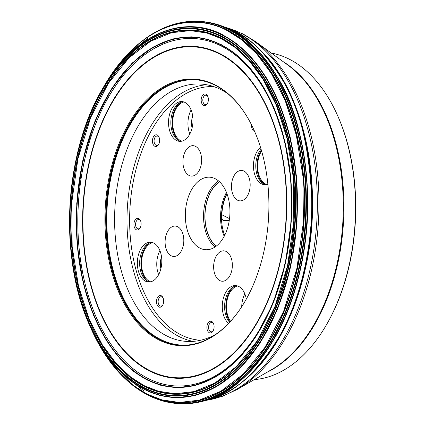 <?xml version="1.0" encoding="UTF-8"?>
<svg xmlns="http://www.w3.org/2000/svg" width="425" height="425" viewBox="0 0 425 425"><rect width="100%" height="100%" fill="white"/><g stroke="black" fill="none" stroke-linecap="round" stroke-linejoin="round"><path stroke-width="0.64" d="M147.873 378.346A173.937 106.606 -87 0 0 289.967 173.549A173.937 106.606 -87 0 0 116.238 84.899A173.937 106.606 -87 0 0 147.873 378.346M143.815 387.462A183.589 112.524 -87 0 0 293.792 171.296A183.589 112.524 -87 0 0 110.42 77.722A183.589 112.524 -87 0 0 143.815 387.462M143.804 387.499A183.637 112.551 -87 0 0 293.824 171.286A183.637 112.551 -87 0 0 110.404 77.69A183.637 112.551 -87 0 0 143.804 387.499M143.809 387.94A184.089 112.832 -87 0 0 294.196 171.19A184.089 112.832 -87 0 0 110.325 77.361A184.089 112.832 -87 0 0 143.809 387.94M143.815 387.977A184.126 112.853 -87 0 0 294.233 171.185A184.126 112.853 -87 0 0 110.325 77.334A184.126 112.853 -87 0 0 143.815 387.977M122.219 375.854A190.602 116.822 -87 0 0 122.389 376.024L127.266 380.672A191.255 117.22 -87 0 0 147.911 395.075A191.255 117.22 -87 0 0 305.873 199.888A191.255 117.22 -87 0 0 145.074 38.803L139.74 42.914A190.602 116.822 -87 0 0 139.549 43.068M151.863 396.961A191.404 117.311 -87 0 0 173.692 403.166A191.404 117.311 -87 0 0 177.023 403.506A191.404 117.311 -87 0 0 305.942 218.577A191.404 117.311 -87 0 0 196.934 21.261A191.404 117.311 -87 0 0 193.582 21.25A191.404 117.311 -87 0 0 171.227 25.155M129.386 382.537A191.277 117.236 -87 0 0 131.474 384.285L148.049 395.17C156.352 399.404 164.9 402.071 173.692 403.166L177.06 403.506A191.404 117.311 -87 0 0 305.973 218.583A191.404 117.311 -87 0 0 196.972 21.261L193.582 21.25C178.489 21.595 163.837 26.392 149.632 35.647A191.277 117.236 -87 0 0 147.379 37.166M203.485 400.408A188.913 115.786 -87 0 0 203.766 400.355M235.312 387.159A189.523 116.163 -87 0 0 235.492 387.037L240.789 383.233A188.913 115.786 -87 0 0 312.056 218.896A188.913 115.786 -87 0 0 258.246 48.046L253.374 43.711A189.523 116.163 -87 0 0 253.204 43.573M223.205 27.173A188.913 115.786 -87 0 0 222.928 27.088M245.767 379.238A188.891 115.77 -87 0 0 262.783 52.541C305.081 95.173 323.606 187.255 305.947 266.13C294.807 316.057 274.747 353.759 245.767 379.238M275.798 343.554A188.562 115.573 -87 0 0 288.947 91.152M254.278 379.615A164.023 100.534 -87 0 0 327.277 323.351A164.023 100.534 -87 0 0 338.045 116.588A164.023 100.534 -87 0 0 289.505 59.298A164.023 100.534 -87 0 0 271.288 53.051M215.172 84.936A133.471 81.807 93 0 1 249.868 121.646A133.471 81.807 93 0 1 240.104 309.161A133.471 81.807 93 0 1 134.486 319.26A133.471 81.807 93 0 1 115.887 151.985A133.471 81.807 93 0 1 215.172 84.936M249.974 121.842A132.935 81.478 -87 0 0 215.523 85.473A132.935 81.478 -87 0 0 194.294 79.65A132.935 81.478 -87 0 0 106.016 208.165A132.935 81.478 -87 0 0 180.466 345.158A132.935 81.478 -87 0 0 240.226 308.98M229.516 218.663L221.845 214.752M338.045 116.588L338.374 117.348A162.855 99.817 93 0 1 327.68 322.633L327.277 323.351M224.692 235.349A35.264 21.617 93 0 1 226.876 193.46M227.014 193.837A35.264 21.617 -87 0 0 221.797 217.85L222.461 219.783L223.513 220.702L229.176 221.042M224.193 236.327A35.153 21.547 93 0 1 226.477 192.435M216.261 246.139A35.153 21.547 93 0 1 205.068 213.323A35.153 21.547 93 0 1 219.608 181.852M199.947 248.136A36.322 22.259 -87 0 0 205.742 249.73A36.322 22.259 -87 0 0 229.415 219.433A36.322 22.259 -87 0 0 215.321 178.782A36.322 22.259 -87 0 0 209.525 177.188A36.322 22.259 -87 0 0 185.852 207.485A36.322 22.259 -87 0 0 199.947 248.136M183.239 245.74A15.231 9.334 -87 0 0 177.682 226.716A15.231 9.334 -87 0 0 175.249 226.047A15.231 9.334 -87 0 0 165.134 240.773A15.231 9.334 -87 0 0 173.666 256.472A15.231 9.334 -87 0 0 183.239 245.74M201.057 165.373A15.231 9.334 -87 0 0 195.5 146.349A15.231 9.334 -87 0 0 193.067 145.679A15.231 9.334 -87 0 0 182.952 160.406A15.231 9.334 -87 0 0 191.484 176.099A15.231 9.334 -87 0 0 201.057 165.373M232.029 181.178A15.231 9.334 -87 0 0 240.019 200.871A15.231 9.334 -87 0 0 249.948 188.163A15.231 9.334 -87 0 0 244.035 171.116A15.231 9.334 -87 0 0 241.602 170.446A15.231 9.334 -87 0 0 232.029 181.178M214.211 261.545A15.231 9.334 -87 0 0 222.201 281.238A15.231 9.334 -87 0 0 232.13 268.536A15.231 9.334 -87 0 0 226.217 251.483A15.231 9.334 -87 0 0 223.789 250.819A15.231 9.334 -87 0 0 214.211 261.545M189.837 134.002A19.917 12.208 93 0 1 191.085 109.937M183.855 101.973A19.917 12.208 -87 0 0 172.725 121.045A19.917 12.208 -87 0 0 181.815 141.169M192.068 128.047A14.057 8.617 93 0 1 192.695 116.094M159.906 250.585A19.917 12.208 -87 0 0 158.653 274.646M152.676 242.622A19.917 12.208 -87 0 0 141.541 261.694A19.917 12.208 -87 0 0 150.631 281.817M160.889 268.69A14.057 8.617 93 0 1 161.511 256.737M237.617 285.967A19.917 12.208 -87 0 0 227.189 299.811A19.917 12.208 -87 0 0 230.573 321.257M241.703 306.749A19.917 12.208 93 0 1 242.441 300.608A19.917 12.208 93 0 1 244.848 293.93M261.614 151.045A19.917 12.208 -87 0 0 258.368 159.163A19.917 12.208 -87 0 0 266.757 184.514M180.88 141.323A19.917 12.208 93 0 1 178.851 140.601A19.917 12.208 93 0 1 171.009 119.239A19.917 12.208 93 0 1 182.941 101.724M178.872 140.611A20.915 12.819 93 0 1 172.114 121.013A20.915 12.819 93 0 1 180.869 102.223M176.54 140.478A19.917 12.208 -87 0 0 179.717 141.355A19.917 12.208 -87 0 0 192.7 124.738A19.917 12.208 -87 0 0 184.971 102.446A19.917 12.208 -87 0 0 181.788 101.575A19.917 12.208 -87 0 0 168.81 118.187A19.917 12.208 -87 0 0 176.54 140.478M265.822 184.668A19.917 12.208 93 0 1 263.792 183.945A19.917 12.208 93 0 1 255.866 168.465A19.917 12.208 93 0 1 261.062 149.159M263.813 183.956A20.915 12.819 93 0 1 261.348 150.121M260.488 147.273A19.917 12.208 -87 0 0 253.651 169.352A19.917 12.208 -87 0 0 264.658 184.7A19.917 12.208 -87 0 0 267.862 184.179M149.696 281.972A19.917 12.208 93 0 1 147.666 281.249A19.917 12.208 93 0 1 139.825 259.887A19.917 12.208 93 0 1 151.762 242.367M147.688 281.26A20.915 12.819 93 0 1 140.935 261.662A20.915 12.819 93 0 1 149.69 242.866M145.355 281.127A19.917 12.208 -87 0 0 148.538 281.998A19.917 12.208 -87 0 0 161.516 265.386A19.917 12.208 -87 0 0 153.792 243.089A19.917 12.208 -87 0 0 150.609 242.218A19.917 12.208 -87 0 0 137.631 258.83A19.917 12.208 -87 0 0 145.355 281.127M229.638 322.272A19.917 12.208 93 0 1 225.17 300.533A19.917 12.208 93 0 1 236.704 285.717M230.031 321.847A20.915 12.819 93 0 1 226.615 299.519A20.915 12.819 93 0 1 234.632 286.216M246.298 299.104A19.917 12.208 -87 0 0 238.733 286.439A19.917 12.208 -87 0 0 235.551 285.563A19.917 12.208 -87 0 0 222.806 300.693A19.917 12.208 -87 0 0 228.602 323.361M157.542 145.839A5.86 3.591 93 0 1 152.851 143.677A5.86 3.591 93 0 1 154.169 135.819A5.86 3.591 93 0 1 159.003 137.116A5.86 3.591 93 0 1 158.621 144.5A5.86 3.591 93 0 1 157.542 145.839M163.349 298.632A5.86 3.591 93 0 1 162.674 305.203A5.86 3.591 93 0 1 157.415 305.511A5.86 3.591 93 0 1 157.861 296.963A5.86 3.591 93 0 1 163.057 297.819A5.86 3.591 93 0 1 163.349 298.632M254.586 131.368A5.86 3.591 93 0 1 251.919 128.286A5.86 3.591 93 0 1 251.621 125.024M203.527 105.416A5.86 3.591 93 0 1 201.928 96.475A5.86 3.591 93 0 1 207.74 96.278A5.86 3.591 93 0 1 207.357 103.663A5.86 3.591 93 0 1 203.527 105.416M211.74 321.502A5.86 3.591 93 0 1 213.477 323.547A5.86 3.591 93 0 1 213.09 330.932A5.86 3.591 93 0 1 208.383 331.999A5.86 3.591 93 0 1 207.326 324.615A5.86 3.591 93 0 1 211.74 321.502M140.898 225.866A5.86 3.591 93 0 1 140.112 227.981A5.86 3.591 93 0 1 134.852 228.294A5.86 3.591 93 0 1 135.299 219.741A5.86 3.591 93 0 1 140.494 220.596A5.86 3.591 93 0 1 140.898 225.866M215.475 334.528A128.876 78.992 93 0 1 187.064 341.44A128.876 78.992 93 0 1 166.483 335.793A128.876 78.992 93 0 1 116.477 191.532A128.876 78.992 93 0 1 200.472 84.033A128.876 78.992 93 0 1 228.012 93.856M207.559 103.27A4.686 2.874 93 0 1 205.445 104.555A4.686 2.874 93 0 1 204.696 104.348A4.686 2.874 93 0 1 202.879 99.099A4.686 2.874 93 0 1 205.934 95.195A4.686 2.874 93 0 1 207.905 96.693M213.297 330.538A4.686 2.874 93 0 1 211.183 331.824A4.686 2.874 93 0 1 208.558 326.99A4.686 2.874 93 0 1 211.671 322.463A4.686 2.874 93 0 1 212.42 322.665A4.686 2.874 93 0 1 213.637 323.962M162.881 304.81A4.686 2.874 93 0 1 160.767 306.096A4.686 2.874 93 0 1 158.143 301.267A4.686 2.874 93 0 1 161.256 296.735A4.686 2.874 93 0 1 163.221 298.233M140.314 227.587A4.686 2.874 93 0 1 138.205 228.873A4.686 2.874 93 0 1 135.58 224.044A4.686 2.874 93 0 1 138.688 219.512A4.686 2.874 93 0 1 140.659 221.011M158.822 144.107A4.686 2.874 93 0 1 158.164 144.851A4.686 2.874 93 0 1 156.708 145.393A4.686 2.874 93 0 1 154.084 140.563A4.686 2.874 93 0 1 157.197 136.032A4.686 2.874 93 0 1 159.168 137.53M147.847 378.377A173.974 106.627 -87 0 0 289.967 173.543A173.974 106.627 -87 0 0 116.206 84.873A173.974 106.627 -87 0 0 147.847 378.377M147.13 379.382A175.047 107.286 93 0 1 115.292 84.054A175.047 107.286 93 0 1 290.132 173.278A175.047 107.286 93 0 1 147.13 379.382M147.082 379.451A175.121 107.334 93 0 1 115.233 84.001A175.121 107.334 93 0 1 290.142 173.257A175.121 107.334 93 0 1 147.082 379.451M146.949 379.695A175.382 107.493 -87 0 0 285.207 263.84A175.382 107.493 -87 0 0 221.197 44.768A175.382 107.493 -87 0 0 82.939 160.623A175.382 107.493 -87 0 0 146.949 379.695M221.197 44.583L207.432 39.206L191.362 36.821L173.076 38.893L153.016 47.111L132.186 63.07L112.184 87.747L95.046 120.886L82.785 160.565L76.75 203.421L77.207 245.533L83.311 283.539L93.548 315.35L106.255 340.282L120.004 358.705L133.753 371.535L146.864 379.876L160.634 385.252L176.704 387.637L194.99 385.565L215.05 377.347L235.875 361.393L255.877 336.712L273.015 303.572L285.281 263.898L291.316 221.037L290.859 178.925L284.755 140.925L274.513 109.113L261.805 84.177L248.062 65.753L234.308 52.923L221.197 44.583M221.223 38.633L206.975 33.07L190.342 30.6L171.413 32.746L150.652 41.252L129.094 57.768L108.386 83.316L90.647 117.613L77.956 158.684L71.708 203.044L72.181 246.638L78.498 285.972L89.096 318.899L102.25 344.712L116.477 363.779L130.714 377.06L144.282 385.693L158.536 391.255L175.169 393.725L194.097 391.579L214.859 383.074L236.417 366.557L257.12 341.009L274.858 306.712L287.555 265.641L293.797 221.282L293.33 177.687L287.008 138.353L276.409 105.427L263.256 79.618L249.029 60.552L234.797 47.271L221.223 38.633M221.223 38.441A181.937 111.509 -87 0 0 77.796 158.621A181.937 111.509 -87 0 0 144.197 385.879A181.937 111.509 -87 0 0 287.629 265.699A181.937 111.509 -87 0 0 221.223 38.441M144.107 386.15A182.219 111.685 -87 0 0 292.968 171.599A182.219 111.685 -87 0 0 110.962 78.726A182.219 111.685 -87 0 0 144.107 386.15M144.086 386.235A182.309 111.738 -87 0 0 293.022 171.583A182.309 111.738 -87 0 0 110.93 78.662A182.309 111.738 -87 0 0 144.086 386.235M144.096 389.05A185.22 113.523 -87 0 0 295.412 170.967A185.22 113.523 -87 0 0 110.41 76.558A185.22 113.523 -87 0 0 144.096 389.05M144.117 389.119A185.295 113.571 -87 0 0 295.492 170.951A185.295 113.571 -87 0 0 110.415 76.511A185.295 113.571 -87 0 0 144.117 389.119M71.549 256.572A185.518 113.703 -87 0 0 91.343 329.051A185.518 113.703 -87 0 0 144.213 389.342A185.518 113.703 -87 0 0 290.466 266.794A185.518 113.703 -87 0 0 222.753 35.062A185.518 113.703 -87 0 0 103.982 86.413A185.518 113.703 -87 0 0 76.766 156.437M91.295 328.95L104.199 352.017L117.837 369.213L144.298 389.486L158.86 395.17L175.849 397.694L195.187 395.5L216.399 386.808L238.425 369.936L259.574 343.841L277.695 308.8L290.663 266.842L297.043 221.521L296.565 176.991L290.11 136.802L279.278 103.163L265.843 76.797L251.308 57.317L236.768 43.748L222.902 34.93C197.407 20.703 146.413 17.568 103.923 86.509M89.787 325.614L103.461 351.985L118.187 371.498L132.898 385.13L146.923 394.028L161.84 399.851L179.249 402.438L199.065 400.191L220.793 391.287L243.36 374L265.03 347.262L283.597 311.36L296.884 268.372L303.423 221.94L302.929 176.311L296.315 135.139L285.223 100.672L271.453 73.658L256.562 53.699L241.66 39.796L227.46 30.759C200.812 15.582 145.642 13.138 102.074 89.664M92.889 108.412L92.613 109.05M86.987 123.362L86.238 125.487M77.754 288.341L78.28 290.535M82.392 305.352L82.593 306.016M106.346 356.437A190.554 116.795 -87 0 0 122.044 375.684L104.263 353.303L89.733 325.497A190.373 116.684 -87 0 0 147.002 394.177A190.373 116.684 -87 0 0 297.086 268.419A190.373 116.684 -87 0 0 227.603 30.621A190.373 116.684 -87 0 0 102.011 89.776L119.351 63.638L139.363 43.222A190.554 116.795 -87 0 0 121.752 60.732M93.07 108.019A190.373 116.684 -87 0 0 92.799 108.635M87.311 122.49A190.373 116.684 -87 0 0 86.583 124.536M77.998 289.324A190.373 116.684 -87 0 0 78.513 291.438M82.53 305.782A190.373 116.684 -87 0 0 82.732 306.425M147.14 394.358A190.554 116.795 -87 0 0 304.459 195.532A190.554 116.795 -87 0 0 139.363 43.222L139.74 42.914A190.602 116.822 -87 0 1 304.55 195.824A190.602 116.822 -87 0 1 147.188 394.405A190.602 116.822 -87 0 1 122.389 376.024L122.044 375.684A190.554 116.795 -87 0 0 147.14 394.358M94.169 105.628A190.554 116.795 -87 0 0 93.909 106.213M88.628 119.074A190.554 116.795 -87 0 0 87.927 120.95M78.965 293.032A190.554 116.795 -87 0 0 79.464 294.966M83.385 308.311A190.554 116.795 -87 0 0 83.582 308.917M94.754 104.385A190.602 116.822 -87 0 0 94.499 104.959M89.282 117.433A190.602 116.822 -87 0 0 88.591 119.239M79.448 294.801A190.602 116.822 -87 0 0 79.948 296.666M83.837 309.618A190.602 116.822 -87 0 0 84.033 310.213M131.474 384.285A191.277 117.236 -87 0 0 147.937 395.096A191.277 117.236 -87 0 0 305.926 203.825A191.277 117.236 -87 0 0 149.632 35.647M102.568 89.553A191.277 117.236 -87 0 0 102.335 89.983M97.909 98.558A191.277 117.236 -87 0 0 97.346 99.726M86.126 315.122A191.277 117.236 -87 0 0 86.567 316.338M90.073 325.327A191.277 117.236 -87 0 0 90.265 325.784M171.668 402.778A191.409 117.316 -87 0 0 172.582 402.927M181.491 403.745A191.404 117.316 -87 0 0 181.64 403.75L181.342 403.739A191.409 117.316 -87 0 0 306.988 218.636A191.409 117.316 -87 0 0 201.253 21.473L196.972 21.261M192.456 21.378A191.409 117.316 -87 0 0 191.532 21.425M121.157 63.421A191.409 117.316 -87 0 0 120.928 63.708M117.247 68.531A191.409 117.316 -87 0 0 116.806 69.132M102.303 347.57A191.409 117.316 -87 0 0 102.68 348.213M105.841 353.393A191.409 117.316 -87 0 0 106.037 353.701M111.748 362.026A191.409 117.316 -87 0 0 112.163 362.583M172.12 402.842A191.404 117.316 -87 0 0 173.002 402.98M192.907 403.192A191.367 117.289 -87 0 0 204.664 400.77C197.014 402.974 189.337 403.968 181.64 403.75A191.404 117.316 -87 0 0 307.057 218.636A191.404 117.316 -87 0 0 201.551 21.5A191.404 117.316 -87 0 0 201.402 21.484M192.881 21.367A191.404 117.316 -87 0 0 191.988 21.409M121.97 62.502A191.404 117.316 -87 0 0 121.747 62.778M118.092 67.49A191.404 117.316 -87 0 0 117.656 68.074M103.036 348.707A191.404 117.316 -87 0 0 103.408 349.334M106.558 354.402A191.404 117.316 -87 0 0 106.749 354.705M112.466 362.897A191.404 117.316 -87 0 0 112.88 363.444M174.797 403.171A191.367 117.289 -87 0 0 175.61 403.272M204.717 400.754L204.664 400.77A191.367 117.289 -87 0 0 306.919 224.214A191.367 117.289 -87 0 0 230.637 29.824A191.367 117.289 -87 0 0 224.14 26.855A191.367 117.289 -87 0 0 212.702 23.226M195.505 21.346A191.367 117.289 -87 0 0 194.687 21.362M121.045 64A191.367 117.289 -87 0 0 120.626 64.531M105.623 352.543A191.367 117.289 -87 0 0 105.984 353.117M109.087 357.818A191.367 117.289 -87 0 0 115.43 366.403M227.359 28.124L235.312 31.663C250.66 38.085 266.427 54.262 282.609 80.187C299.62 107.902 309.304 147.215 311.658 198.119C312.811 247.456 299.869 301.538 278.502 337.939C255.611 374.303 232.114 394.937 208.006 399.84L204.76 400.743C229.107 395.229 252.647 373.942 275.384 336.887C296.586 299.843 309.156 245.443 307.743 196.095C305.129 145.228 295.29 105.984 278.221 78.365C261.975 52.498 246.165 36.338 230.786 29.883L224.193 26.876M197.976 21.42L197.184 21.409M147.523 38.436L135.671 48.232M123.282 61.492L122.873 61.992M107.594 355.3L107.955 355.837M111.021 360.294L117.401 368.555M118.41 369.75L129.662 381.294M177.289 403.383L178.075 403.453M218.168 25.266L217.86 25.192M198.247 401.768L198.56 401.726M201.11 401.338L201.253 401.317A189.667 116.248 93 0 0 201.413 401.274M218.073 25.266A189.667 116.248 93 0 1 218.376 25.341M227.417 28.146A189.667 116.248 93 0 1 227.465 28.162A189.667 116.248 93 0 1 235.455 31.716A189.667 116.248 93 0 1 310.967 225.691A189.667 116.248 93 0 1 208.107 399.813A189.667 116.248 93 0 1 208.059 399.824M198.773 401.678A189.667 116.248 93 0 1 198.464 401.715M218.7 25.479A189.566 116.184 93 0 1 218.992 25.553M239.673 34.021A189.566 116.184 93 0 1 253.04 43.435A189.566 116.184 93 0 1 311.541 218.87A189.566 116.184 93 0 1 235.131 387.281A189.566 116.184 93 0 1 220.857 395.255M199.41 401.529A189.566 116.184 93 0 1 199.107 401.572M199.405 401.498A189.523 116.163 -87 0 0 199.708 401.455M208.011 399.84L208.107 399.813C217.377 397.343 226.387 393.168 235.131 387.281L235.492 387.037A189.523 116.163 -87 0 0 311.578 218.875A189.523 116.163 -87 0 0 253.374 43.711L253.04 43.435C244.954 36.672 236.428 31.583 227.465 28.162L224.14 26.855C216.761 23.869 209.227 22.084 201.551 21.5L201.253 21.473M219.279 25.654A189.523 116.163 -87 0 0 218.987 25.58M283.119 61.625A164.023 100.534 93 0 1 343.581 220.538A164.023 100.534 93 0 1 266.932 372.316M206.29 400.308A188.1 115.287 -87 0 0 315.945 232.602A188.1 115.287 -87 0 0 241.628 33.548A188.1 115.287 -87 0 0 225.712 27.482M228.422 29.601A188.1 115.287 93 0 1 228.698 29.707M303.413 130.677A188.1 115.287 93 0 1 305.479 139.007M297.213 297.675A188.1 115.287 93 0 1 294.297 305.745M209.493 398.406A188.1 115.287 93 0 1 209.206 398.48M210.975 397.789A188.296 115.409 -87 0 0 211.315 397.688M230.43 30.611A188.296 115.409 -87 0 0 230.106 30.473M236.305 34.096A189.922 116.407 93 0 1 237.325 34.717M247.61 42.064A189.922 116.407 93 0 1 248.434 42.744M230.477 387.488A189.922 116.407 93 0 1 229.585 388.078M218.593 394.32A189.922 116.407 93 0 1 217.515 394.83M146.678 388.896A184.445 113.05 93 0 1 145.648 388.381A184.445 113.05 93 0 1 145.244 388.174M163.731 33.208A184.445 113.05 93 0 1 165.235 32.635M180.444 28.725A184.445 113.05 93 0 1 181.73 28.549M162.658 394.676A184.445 113.05 93 0 1 161.399 394.368M131.564 52.774A189.008 115.844 -87 0 0 131.251 53.088M126.432 58.172A189.008 115.844 -87 0 0 125.88 58.788M110.25 358.801A189.008 115.844 -87 0 0 110.739 359.47M115.005 365.027A189.008 115.844 -87 0 0 115.287 365.373M219.858 53.587A166.18 101.851 93 0 1 250.081 333.954A166.18 101.851 93 0 1 84.102 249.252A166.18 101.851 93 0 1 219.858 53.587M219.768 54.076A165.67 101.543 -87 0 0 84.426 249.14A165.67 101.543 -87 0 0 249.9 333.577A165.67 101.543 -87 0 0 219.768 54.076M237.113 389.513L271.57 369.644A164.252 100.672 -87 0 0 342.922 220.506A164.252 100.672 -87 0 0 287.449 64.765L255.244 41.422A187.531 114.941 93 0 1 318.58 219.236A187.531 114.941 93 0 1 237.113 389.513L221.691 396.626L205.806 400.446M180.784 345.174A132.935 81.478 93 0 1 106.654 208.197A132.935 81.478 93 0 1 194.618 79.666M229.245 220.607L223.385 220.299A2.343 1.785 -63 0 1 222.817 220.15A2.343 1.785 -63 0 1 222.705 220.086M223.752 220.761A1.174 0.717 93 0 0 223.385 220.299L222.509 219.852M219.454 181.709A35.381 21.686 -87 0 0 204.93 213.318A35.381 21.686 -87 0 0 216.091 246.266M215.018 247.021A36.322 22.259 93 0 1 203.617 213.249A36.322 22.259 93 0 1 218.466 180.843M200.573 340.266A127.001 77.839 93 0 1 180.752 334.725A127.001 77.839 93 0 1 131.421 192.929A127.001 77.839 93 0 1 213.786 86.604M200.961 80.447A132.812 81.398 -87 0 0 109.411 186.044A132.812 81.398 -87 0 0 160.278 339.267A132.812 81.398 -87 0 0 187.181 345.058M193.279 341.365A128.876 78.992 93 0 1 178.872 336.441A128.876 78.992 93 0 1 128.254 197.184A128.876 78.992 93 0 1 206.646 84.756M103.865 86.604L103.982 86.413C63.755 150.96 58.039 260.663 91.343 329.051L91.248 328.844M181.342 403.739L177.06 403.506M130.857 53.428L130.56 53.725M125.986 58.629L125.449 59.229M109.873 358.317L110.341 358.966M114.383 364.321L114.644 364.65M124.562 375.705L143.411 390.57M255.244 41.422L243.052 33.926L225.245 27.296"/></g></svg>
